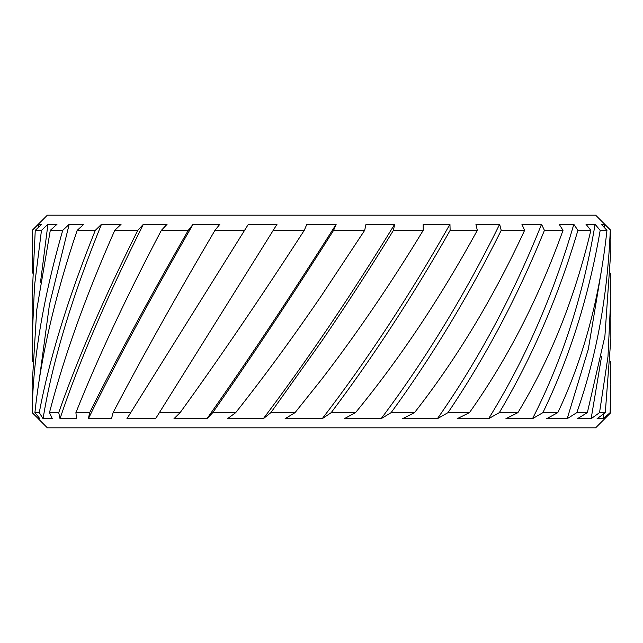 <?xml version="1.0" encoding="UTF-8"?>
<svg xmlns="http://www.w3.org/2000/svg" width="643" height="643" viewBox="0 0 643 643"><rect width="100%" height="100%" fill="white"/><g stroke="black" fill="none" stroke-linecap="round" stroke-linejoin="round"><path stroke-width="0.96" d="M32.544 273.09L32.15 230.363L47.341 215.18L595.659 215.18L610.85 230.363L604.38 224.294L601.318 224.294L606.952 230.363L600.184 230.363L595.08 224.294L586.022 224.294L590.861 230.363L577.912 230.363L573.821 224.294L559.177 224.294L563.011 230.363L544.428 230.363L541.535 224.294L521.931 224.294L524.6 230.363L501.21 230.363L499.635 224.294L475.933 224.294L477.307 230.363L450.132 230.363L449.947 224.294L423.19 224.294L423.215 230.363L393.428 230.363C369.838 268.814 345.862 305.859 321.5 341.497L270.872 412.637L295.033 412.637L285.106 418.706L322.223 418.706L331.217 412.637L355.523 412.637L344.31 418.706L381.106 418.706L391.129 412.637L414.518 412.637L402.518 418.706L437.385 418.706L447.994 412.637L469.454 412.637L457.181 418.706L488.592 418.706L499.338 412.637L517.92 412.637L505.912 418.706L532.5 418.706L542.909 412.637L557.803 412.637L546.59 418.706L567.182 418.706L576.803 412.637L587.356 412.637L577.43 418.706L591.134 418.706L599.533 412.637L605.296 412.637L597.082 418.706L603.295 418.706L610.119 412.637L610.85 412.637L595.659 427.82L47.341 427.82L38.226 418.706L39.858 418.706L34.915 412.637L39.287 412.637C49.181 359.276 67.853 298.521 95.301 230.363L77.176 230.363C54.88 296.335 40.79 357.09 34.915 412.637M393.428 230.363L394.649 224.294L365.996 224.294L364.669 230.363L333.588 230.363L336.152 224.294L306.856 224.294L304.243 230.363L273.219 230.363L159.376 412.637L180.128 412.637C218.757 359.276 260.126 298.521 304.243 230.363M333.588 230.363L321.5 249.38C283.885 308.262 247.635 362.684 212.753 412.637L235.708 412.637C263.646 377.393 292.252 338.387 321.5 295.619L364.669 230.363M295.033 412.637L321.5 379.491C356.511 334.087 390.414 284.383 423.215 230.363M137.763 230.363L114.751 230.363C85.583 296.335 63.818 357.09 49.471 412.637L58.73 412.637C77.369 359.276 103.708 298.521 137.763 230.363L143.373 224.294C106.352 298.095 78.567 362.901 60.016 418.706L76.541 418.706L75.914 412.637L89.666 412.637C116.222 359.276 149.088 298.521 188.254 230.363L161.353 230.363C126.599 296.335 98.114 357.09 75.914 412.637M244.565 230.363L214.955 230.363C176.134 296.335 142.175 357.09 113.096 412.637L130.722 412.637L248.359 224.294L277.012 224.294L273.219 230.363M32.15 412.637L32.174 412.637C32.897 359.276 43.081 298.521 62.733 230.363L50.291 230.363L36.731 309.886L32.15 384.699L32.15 412.637L38.226 418.633M32.624 361.382L32.15 338.821L34.505 285.87L41.465 230.363L35.252 230.363L32.15 296.222L32.15 338.821M577.912 230.363C558.437 296.335 532.243 357.09 499.338 412.637M517.92 412.637C550.279 359.276 574.593 298.521 590.861 230.363M469.454 412.637C507.359 359.276 538.545 298.521 563.011 230.363M544.428 230.363C517.687 296.335 485.545 357.09 447.994 412.637M610.279 230.363C607.539 296.335 596.374 357.09 576.803 412.637M587.356 412.637L604.902 336.281L610.85 250.344L610.85 230.363M557.803 412.637C583.193 359.276 599.573 298.521 606.952 230.363M600.184 230.363C588.827 296.335 569.738 357.09 542.909 412.637M414.518 412.637C456.321 359.276 493.02 298.521 524.6 230.363M501.21 230.363C468.369 296.335 431.678 357.09 391.129 412.637M355.523 412.637C399.391 359.276 439.989 298.521 477.307 230.363M450.132 230.363C412.629 296.335 372.996 357.09 331.217 412.637M610.456 273.09L610.85 296.222L607.989 356.576L599.533 412.637M605.296 412.637L610.85 338.821L610.85 296.222M610.376 361.382L610.85 384.699L610.119 412.637M35.252 230.363L41.682 224.294L38.62 224.294L32.439 230.363M50.291 230.363L56.978 224.294L47.928 224.294L41.465 230.363M77.176 230.363L83.831 224.294L69.187 224.294L62.733 230.363M114.751 230.363L121.069 224.294L101.465 224.294L95.301 230.363M161.353 230.363L167.067 224.294L143.373 224.294M214.955 230.363L219.818 224.294L193.061 224.294L188.254 230.363M235.708 412.637L227.493 418.706L263.317 418.706L270.872 412.637M180.128 412.637L173.988 418.706L206.95 418.706L212.753 412.637M130.722 412.637L126.928 418.706L155.582 418.706L159.376 412.637M89.666 412.637L88.38 418.706L111.472 418.706L113.096 412.637M58.73 412.637L60.016 418.706M39.287 412.637L43.073 418.706L52.316 418.706L49.471 412.637M32.174 412.637L34.344 414.831M206.95 418.706C248.15 360.184 291.223 295.378 336.152 224.294M603.295 418.706L603.648 413.875M591.134 418.706L601.543 356.6M322.223 418.706C367.209 360.184 409.784 295.378 449.947 224.294M381.106 418.706C425.047 360.184 464.559 295.378 499.635 224.294M263.317 418.706C307.37 360.184 351.15 295.378 394.649 224.294M532.5 418.706C562.392 360.184 583.249 295.378 595.08 224.294M567.182 418.706L588.321 349.189L601.02 273.042M604.267 227.469L604.38 224.294M437.385 418.706C478.36 360.184 513.082 295.378 541.535 224.294M488.592 418.706C524.825 360.184 553.229 295.378 573.821 224.294M38.62 224.294L38.532 227.268M47.928 224.294L40.525 282.156M193.061 224.294C150.575 298.095 115.684 362.901 88.38 418.706M69.187 224.294L49.423 304.83L39.408 378.663M101.465 224.294C71.542 298.095 52.075 362.901 43.073 418.706M32.15 250.344L32.15 230.363M610.85 412.637L610.85 384.699M38.226 418.706L38.226 416.744"/></g></svg>
